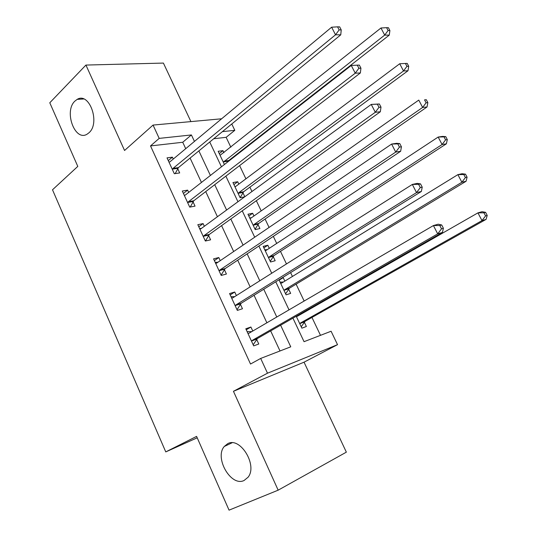 <?xml version="1.0" encoding="UTF-8"?>
<svg xmlns="http://www.w3.org/2000/svg" width="537" height="537" viewBox="0 0 537 537"><rect width="100%" height="100%" fill="white"/><g stroke="black" fill="none" stroke-linecap="round" stroke-linejoin="round"><path stroke-width="0.81" d="M227.681 443.696C240.099 436.413 257.901 465.257 248.081 477.218L244.087 480.487C230.997 487.086 214.162 457.772 224.278 446.469L227.681 443.696M74.905 101.104L77.194 99.365C89.364 91.686 100.533 122.993 89.014 132.733L87.269 134.062C75.073 142.191 63.614 111.387 74.905 101.104M292.933 318.146L304.049 341.686L331.094 331.242L337.525 344.667L267.493 373.195L260.687 358.434L290.752 346.821L280.616 325.207M197.22 437.809L165.758 451.906L196.589 436.386L229.051 510.15L278.159 490.174L346.352 452.154L304.043 362.186L337.525 344.667M190.924 121.604L163.402 63.077L85.933 65.064L124.557 150.481L153.052 125.074L221.627 118.784M231.769 123.98L234.803 130.323L222.399 131.646M230.843 147.198L226.137 137.324L234.803 130.323M320.495 335.336L311.963 317.441M308.399 309.95L308.144 309.426M304.15 301.035L296.109 284.167M292.43 276.454L290.598 272.601M286.469 263.935L280.482 251.37M276.703 243.436L273.333 236.367M269.077 227.433L265.077 219.036M261.197 210.893L256.337 200.704M251.96 191.514L249.886 187.165M245.912 178.821L239.609 165.597M235.112 156.16L234.911 155.743M165.758 451.906L52.505 189.789L77.791 166.403L49.787 102.775L85.933 65.064M226.137 137.324L213.726 138.741M223.922 152.689L222.962 150.662L218.156 151.28L224.419 164.51M238.831 184.117L237.703 181.741L232.951 182.54L240.126 197.703L244.644 196.857M244.812 196.73L242.912 192.723M242.798 192.474L242.549 191.951M253.947 215.988L252.659 213.263L247.953 214.243L255.229 229.621L259.908 228.547L257.935 224.392M257.827 224.164L257.606 223.694M269.285 248.322L267.822 245.228L263.17 246.396L270.547 261.996L275.172 260.734L273.179 256.518M273.078 256.31L272.87 255.88M278.978 279.811L286.093 294.84L290.665 293.383L288.631 289.107M281.784 278.072L283.2 277.656L284.845 281.12M288.544 288.913L288.362 288.537M296.229 316.259L301.861 328.161L306.372 326.503L304.318 322.166M300.633 314.4L300.384 313.877M185.715 148.682L182.728 142.265L150.521 145.93L250.524 364.032L260.687 358.434M280.012 350.97L270.661 330.913M266.882 322.791L254.055 295.276M250.141 286.886L237.696 260.183M233.662 251.531L221.586 225.627M217.431 216.72L205.718 191.595M201.456 182.446L190.091 158.073M173.27 159.046L172.404 157.173L167.02 157.871L174.324 173.726L179.687 172.934L177.707 168.652M188.688 192.414L187.635 190.138L182.305 191.031L189.722 207.121L195.032 206.134L193.025 201.784M192.904 201.523L192.642 200.966M204.349 226.278L203.1 223.587L197.824 224.688L205.356 241.026L210.605 239.824L208.564 235.414M208.457 235.172L208.222 234.662M220.237 260.667L218.801 257.545L213.572 258.861L221.217 275.447L226.419 274.031L224.345 269.547M224.244 269.326L224.036 268.869M236.381 295.578L234.736 292.021L229.567 293.558L237.327 310.399L242.469 308.755L240.368 304.204M240.274 303.996L240.093 303.6M252.766 331.034L250.92 327.026L245.805 328.785L253.692 345.888L258.774 344.016L256.639 339.397M256.545 339.209L256.391 338.867M304.043 362.186L233.447 391.298L278.159 490.174M233.447 391.298L267.493 373.195M150.521 145.93L159.194 138.385L153.052 125.074M209.739 142.003L221.459 166.826M225.862 176.143L237.951 201.744M242.241 210.819L254.706 237.213M258.868 246.033L271.722 273.252M275.763 281.804L289.02 309.869M194.441 141.419L191.407 134.948L159.194 138.385M276.777 317.018L263.761 289.255M259.787 280.791L247.161 253.86M243.073 245.127L230.823 219.009M226.607 210.021L214.726 184.688M210.403 175.458L198.878 150.884M182.728 142.265L191.407 134.948M168.282 160.617L172.404 157.173M219.264 153.616L222.962 150.662M279.146 280.166L283.2 277.656M263.855 247.852L267.822 245.228M248.785 216.002L252.659 213.263M233.917 184.587L237.703 181.741M183.419 193.448L187.635 190.138M198.777 226.762L203.1 223.587M214.37 260.586L218.801 257.545M230.192 294.914L234.736 292.021M246.261 329.765L250.92 327.026M173.062 168.37L178.432 167.611L340.76 34.831L335.531 34.798L173.062 168.37L172.337 169.417M339.142 29.891L341.23 29.918L339.673 26.884L337.578 26.85L339.142 29.891L335.531 34.798L331.631 27.199L170.014 161.758L168.994 162.154M178.432 167.611L175.203 173.592M340.76 34.831L341.23 29.918M337.578 26.85L331.631 27.199M227.957 161.751L228.822 160.496L389.258 35.133L384.693 35.1L380.968 27.998L220.069 155.327M223.311 162.167L384.693 35.1L388.083 30.515L389.909 30.542L388.419 27.702L386.593 27.676L388.083 30.515M380.968 27.998L386.593 27.676M389.909 30.542L389.258 35.133M188.453 201.724L193.77 200.764L360.367 72.958L355.239 73.193L188.44 201.731L187.708 202.751M358.891 68.259L360.938 68.179L359.354 65.098L357.293 65.165L358.891 68.259L355.239 73.193L351.272 65.46L185.346 195.025L184.312 195.381M188.44 201.731L193.756 200.771L190.246 207.027M184.231 195.213L185.285 195.065M360.367 72.958L360.938 68.179M357.293 65.165L351.272 65.46M204.073 235.589L209.336 234.421L380.33 111.77L375.296 112.28L204.073 235.589L203.308 236.589M378.988 107.326L375.296 112.28L371.255 104.413L379.384 103.99L377.37 104.171L378.988 107.326L381.002 107.132L379.384 103.99M199.858 229.111L200.925 228.775L371.255 104.413L377.37 104.171M209.336 234.421L205.47 240.999M199.603 228.561L201.496 228.359M380.33 111.77L381.002 107.132M219.928 269.963L225.137 268.581L400.656 151.273L395.722 152.078L219.928 269.963L219.143 270.937M399.454 147.091L395.722 152.078L391.607 144.064L396.561 143.319L399.776 143.587L397.803 143.882L399.454 147.091L401.428 146.782L399.776 143.587M215.639 263.345L216.74 263.049L391.607 144.064L397.803 143.882M225.137 268.581L221.09 275.166M215.209 262.405L217.968 262.21M400.656 151.273L401.428 146.782M235.824 186.352L234.823 186.5M240.12 197.69L243.65 191.756L407.986 70.763L403.502 70.971L399.716 63.749L235.931 186.285L234.891 186.641M238.173 193.582L238.911 192.615L243.65 191.756L238.925 192.608L403.502 70.971L406.932 66.36L408.724 66.286L407.207 63.406L405.415 63.467L406.932 66.36M399.716 63.749L405.415 63.467M408.724 66.286L407.986 70.763M251.457 217.74L249.698 217.935M255.068 229.286L258.7 223.446L427.022 106.984L422.632 107.434L418.779 100.097L250.98 218.076L249.92 218.398M253.249 225.439L254.014 224.486L422.632 107.434L426.096 102.802L427.855 102.634L426.311 99.707L424.552 99.869L426.096 102.802M424.552 99.869L426.311 99.707M427.855 102.634L427.022 106.984M267.312 249.618L264.788 249.819M270.232 261.331L273.957 255.592L446.381 143.822L442.085 144.52L438.165 137.056L266.251 250.323L265.164 250.618M268.54 257.753L269.326 256.827L442.085 144.52L445.589 139.862L447.308 139.593L445.737 136.613L444.018 136.875L445.589 139.862M444.018 136.875L438.165 137.056L442.481 136.405L445.737 136.613M447.308 139.593L446.381 143.822M236.025 304.868L241.173 303.264L421.344 191.501L416.517 192.602L236.025 304.868L235.219 305.815M420.296 187.588L416.517 192.602L412.329 184.439L417.175 183.392L420.545 183.902L418.612 184.319L420.296 187.588L422.223 187.158L420.545 183.902M231.669 298.109L232.79 297.847L412.329 184.439L418.612 184.319M241.173 303.264L237.018 309.715M231.044 296.76L234.723 296.625M421.344 191.501L422.223 187.158M283.422 281.992L280.092 282.16M285.617 293.833L289.436 288.201L466.069 181.278L461.867 182.238L457.886 174.639L281.737 283.033L280.629 283.294M284.053 290.537L284.858 289.631L461.867 182.238L465.411 177.559L467.089 177.183L465.492 174.156L463.814 174.518L465.411 177.559M463.814 174.518L457.886 174.639L462.102 173.733L465.492 174.156M467.089 177.183L466.069 181.278M252.377 340.317L257.465 338.478L442.414 232.461L437.695 233.87L252.377 340.317L251.544 341.237M441.515 228.829L437.695 233.87L433.426 225.56L438.172 224.204L441.696 224.963L439.803 225.506L441.515 228.829L443.401 228.279L441.696 224.963M247.94 333.41L249.087 333.182L433.426 225.56L439.803 225.506M257.465 338.478L253.189 344.801M247.127 331.644L251.752 331.624M442.414 232.461L443.401 228.279M299.787 314.883L298.592 314.904M301.217 326.811L305.137 321.287L486.092 219.371L481.991 220.6L477.937 212.874L297.451 316.219L296.317 316.447M299.794 323.798L300.619 322.918L481.991 220.6L485.576 215.901L487.213 215.418L485.589 212.337L483.944 212.806L485.576 215.901M483.944 212.806L477.937 212.874L482.058 211.699L485.589 212.337M487.213 215.418L486.092 219.371M172.498 169.095L177.868 168.336M228.259 161.187L223.473 161.865M228.822 160.496L224.036 161.174M187.869 202.436L193.186 201.476M203.476 236.28L208.739 235.105M215.941 263.325L216.498 263.184M219.318 270.635L224.52 269.252M243.08 192.427L238.341 193.286M258.109 224.104L253.424 225.151M258.7 223.446L254.014 224.486M273.353 256.236L268.715 257.471M273.957 255.592L269.326 256.827M266.016 250.45L265.466 250.591M231.977 298.095L232.769 297.854M235.401 305.519L240.549 303.915M288.812 288.825L284.234 290.255M289.436 288.201L284.858 289.631M281.717 283.046L280.932 283.281M248.255 333.403L249.376 333.014M251.732 340.948L256.82 339.109M304.499 321.891L299.982 323.522M305.137 321.287L300.619 322.918M297.733 316.058L296.632 316.447M77.194 99.365L83.691 98.983M224.278 446.469L232.044 442.803M203.953 235.683L209.215 234.515M219.7 270.151L224.902 268.762M258.586 223.54L253.9 224.58M273.729 255.766L269.097 257.001M235.689 305.144L240.838 303.533M289.101 288.463L284.523 289.893M251.934 340.68L257.022 338.84M304.701 321.636L300.183 323.267"/></g></svg>
